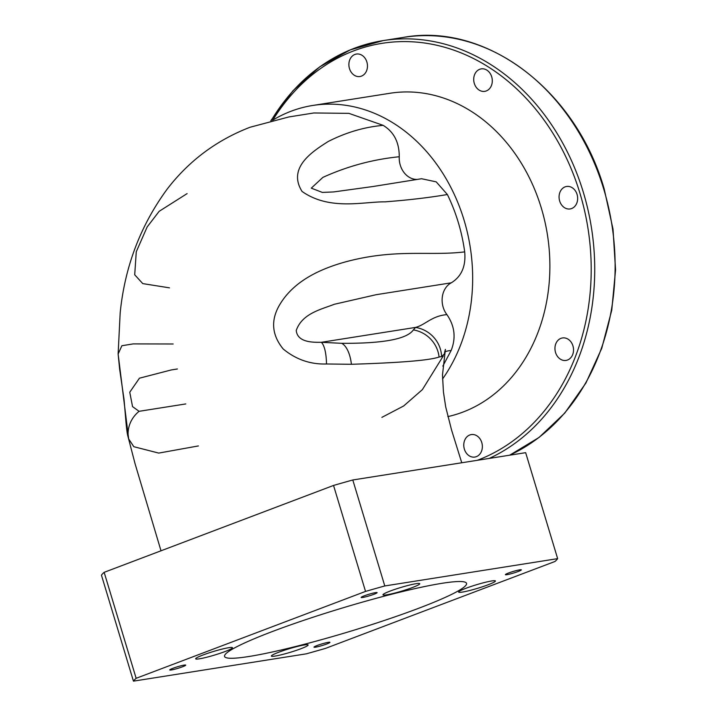 <?xml version="1.0" encoding="UTF-8"?>
<svg xmlns="http://www.w3.org/2000/svg" width="717" height="717" viewBox="0 0 717 717"><rect width="100%" height="100%" fill="white"/><g stroke="black" fill="none" stroke-linecap="round" stroke-linejoin="round"><path stroke-width="1.08" d="M202.992 655.006A19.216 1.873 163.2 0 0 195.669 658.815A19.216 1.873 163.2 0 0 206.093 657.399A19.216 1.873 163.2 0 0 225.138 651.511A19.216 1.873 163.2 0 0 232.451 647.711A19.216 1.873 163.2 0 0 222.028 649.118A19.216 1.873 163.2 0 0 202.992 655.006M275.041 656.082A19.216 1.873 163.2 0 0 295.834 650.543A19.216 1.873 163.2 0 0 308.131 644.968A19.216 1.873 163.2 0 0 304.429 644.95A19.216 1.873 163.2 0 0 283.645 650.498A19.216 1.873 163.2 0 0 271.349 656.073A19.216 1.873 163.2 0 0 275.041 656.082M416.048 583.701A19.216 1.873 163.2 0 0 395.264 589.249A19.216 1.873 163.2 0 0 382.968 594.823A19.216 1.873 163.2 0 0 386.66 594.832A19.216 1.873 163.2 0 0 407.453 589.293A19.216 1.873 163.2 0 0 419.75 583.719A19.216 1.873 163.2 0 0 416.048 583.701M488.098 584.776A19.216 1.873 163.2 0 0 495.42 580.976A19.216 1.873 163.2 0 0 484.997 582.383A19.216 1.873 163.2 0 0 465.951 588.281A19.216 1.873 163.2 0 0 458.638 592.081A19.216 1.873 163.2 0 0 469.061 590.665A19.216 1.873 163.2 0 0 488.098 584.776M464.697 251.882C466.005 266.195 461.533 276.511 451.289 282.812A20.219 16.419 -99 0 0 443.169 307.243A20.219 16.419 -99 0 0 446.915 314.629C454.73 325.939 456.137 337.895 451.145 350.496C447.274 350.846 445.087 351.5 444.594 352.441L444.513 353.839L441.6 356.573L439.082 357.021C429.716 360.337 400.498 362.757 351.411 364.281L326.495 363.985C310.371 364.496 295.951 359.504 283.233 349.018C272.29 335.655 270.703 321.637 278.447 306.939C292.769 280.589 321.539 268.642 345.065 262.001C395.425 248.279 429.483 256.238 464.697 251.882C461.9 231.636 456.129 212.51 447.381 194.522C429.062 197.641 408.26 200.088 384.975 201.853C363.331 201.611 329.82 210.888 302.081 191.475C286.97 167.509 313.114 151.099 328.153 141.527C346.114 132.394 364.451 127.008 383.174 125.358L348.901 113.358L313.84 112.972L288.826 116.961L250.09 127.241C216.668 140.138 189.082 160.698 167.33 188.912C140.487 225.443 124.767 266.805 120.169 312.988L118.126 354.001L128.666 438.912L133.81 446.7L158.744 453.09L198.385 445.938M451.289 282.812L376.165 294.696L334.364 304.268C321.055 309.448 302.224 313.392 296.238 330.465C297.492 342.959 314.028 342.305 321.279 342.305L341.758 343.318C383.174 343.568 407.041 339.087 413.377 329.901L415.519 327.418C425.19 325.016 431.697 315.874 446.915 314.629M383.174 125.358C393.947 131.937 399.306 142.405 399.244 156.745A20.219 16.419 -99 0 0 400.274 165.152A20.219 16.419 -99 0 0 417.186 179.42M399.244 156.745C372.831 159.389 347.378 166.263 322.892 177.377L311.286 188.15L322.345 192.416L333.584 191.941L373.458 186.447M326.773 643.983A8.344 0.816 163.2 0 0 329.945 642.333A8.344 0.816 163.2 0 0 325.419 642.943A8.344 0.816 163.2 0 0 317.156 645.506A8.344 0.816 163.2 0 0 313.974 647.155A8.344 0.816 163.2 0 0 318.5 646.546A8.344 0.816 163.2 0 0 326.773 643.983M182.539 666.774A8.344 0.816 163.2 0 0 185.712 665.125A8.344 0.816 163.2 0 0 181.186 665.734A8.344 0.816 163.2 0 0 172.922 668.298A8.344 0.816 163.2 0 0 169.741 669.947A8.344 0.816 163.2 0 0 174.267 669.337A8.344 0.816 163.2 0 0 182.539 666.774M373.933 594.285A8.344 0.816 163.2 0 0 377.115 592.627A8.344 0.816 163.2 0 0 372.589 593.246A8.344 0.816 163.2 0 0 364.317 595.8A8.344 0.816 163.2 0 0 361.144 597.449A8.344 0.816 163.2 0 0 365.67 596.84A8.344 0.816 163.2 0 0 373.933 594.285M518.176 571.494A8.344 0.816 163.2 0 0 521.349 569.845A8.344 0.816 163.2 0 0 516.823 570.454A8.344 0.816 163.2 0 0 508.559 573.008A8.344 0.816 163.2 0 0 505.377 574.667A8.344 0.816 163.2 0 0 509.904 574.048A8.344 0.816 163.2 0 0 518.176 571.494M418.396 608.383A126.389 12.297 163.2 0 0 466.543 583.36A126.389 12.297 163.2 0 0 397.962 592.654A126.389 12.297 163.2 0 0 272.693 631.408A126.389 12.297 163.2 0 0 224.546 656.422A126.389 12.297 163.2 0 0 293.136 647.128A126.389 12.297 163.2 0 0 418.396 608.383M447.829 416.604A164.31 133.434 -99 0 0 541.29 207.957A164.31 133.434 -99 0 0 389.976 93.264L312.755 105.462A164.31 133.434 -99 0 0 272.612 120.241M442.541 379.015A164.31 133.434 -99 0 0 464.069 220.155A164.31 133.434 -99 0 0 312.755 105.462M481.77 442.523A11.373 9.24 81 0 1 474.842 457.061A11.373 9.24 81 0 1 464.365 449.12A11.373 9.24 81 0 1 471.293 434.583A11.373 9.24 81 0 1 481.77 442.523M572.946 345.89A11.373 9.24 81 0 1 566.018 360.418A11.373 9.24 81 0 1 555.541 352.486A11.373 9.24 81 0 1 562.469 337.949A11.373 9.24 81 0 1 572.946 345.89M577.06 194.406A11.373 9.24 81 0 1 570.14 208.943A11.373 9.24 81 0 1 559.663 201.002A11.373 9.24 81 0 1 566.591 186.465A11.373 9.24 81 0 1 577.06 194.406M491.71 76.818A11.373 9.24 81 0 1 484.782 91.346A11.373 9.24 81 0 1 474.304 83.405A11.373 9.24 81 0 1 481.232 68.877A11.373 9.24 81 0 1 491.71 76.818M366.88 61.994A11.373 9.24 81 0 1 359.952 76.522A11.373 9.24 81 0 1 349.475 68.581A11.373 9.24 81 0 1 356.403 54.053A11.373 9.24 81 0 1 366.88 61.994M187.101 193.608L159.165 211.309L147.164 226.948L136.266 251.775L134.715 274.79L142.773 283.609L169.472 287.849M173.164 343.99L133.084 343.909L121.881 345.737L118.126 354.001L119.676 369.416L124.023 399.324L125.493 416.371C126.344 427.207 127.151 433.83 127.913 436.232L135.074 463.774L161.002 550.79M442.837 366.118L451.145 350.496M461.757 462.761L451.549 429.976L445.705 406.906L443.438 392.029L442.488 374.91L445.4 349.376L444.594 352.441M557.647 558.642L525.66 452.669L352.791 479.978A222.449 21.644 163.2 0 0 333.539 485.445L104.153 572.327A222.449 21.644 163.2 0 0 101.447 575.177L133.443 681.15L306.302 653.832A222.449 21.644 163.2 0 0 325.554 648.374L554.949 561.492A222.449 21.644 163.2 0 0 557.647 558.642L384.787 585.95A222.449 21.644 163.2 0 0 365.536 591.417L136.149 678.3A222.449 21.644 163.2 0 0 133.443 681.15M352.791 479.978L384.787 585.95M104.153 572.327L136.149 678.3M333.539 485.445L365.536 591.417M421.551 178.73L372.625 186.572L421.551 178.73L436.214 181.858L447.381 194.522M128.666 438.912A30.338 27.793 161.4 0 1 139.08 411.316L132.546 406.62L129.759 392.208L139.439 378.2L171.291 369.936L177.395 368.986M441.6 356.573A30.338 29.531 -143.7 0 0 415.519 327.418L321.279 342.305A30.338 8.963 -86 0 1 326.495 363.985M509.599 455.205A217.394 176.543 -99 0 0 603.75 189.127A217.394 176.543 -99 0 0 403.546 37.374C486.35 22.281 576.19 90.485 604.234 189.127L613.017 229.135L615.553 269.959L611.762 310.156L601.76 348.292L585.914 383.021L564.763 413.091L539.067 437.442L509.715 455.187M271.178 120.599A217.394 176.543 81 0 1 383.147 40.6A217.394 176.543 81 0 1 583.351 192.344A217.394 176.543 81 0 1 489.2 458.432M477.361 460.296A214.867 174.491 -99 0 0 579.963 193.312A214.867 174.491 -99 0 0 438.472 45.646A214.867 174.491 -99 0 0 272.792 120.133M139.08 411.316L185.793 403.931M439.082 357.021A30.338 29.361 -134.8 0 0 413.377 329.901M351.411 364.281A30.338 13.99 -88.5 0 0 341.758 343.318M403.546 37.374L383.147 40.6L350.219 49.894L319.791 66.806L292.993 90.709L270.811 120.698M381.892 417.366L403.653 405.983L422.385 389.627L443.303 355.901M171.291 369.936L177.386 368.968"/></g></svg>
